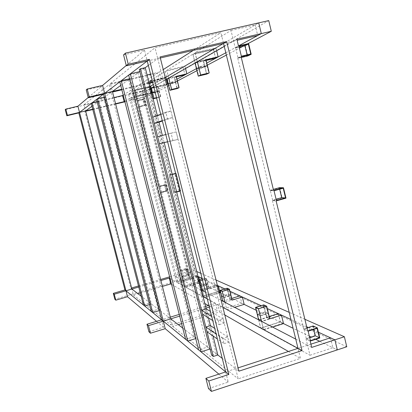 <?xml version="1.0" encoding="UTF-8"?>
<svg xmlns="http://www.w3.org/2000/svg" width="412" height="412" viewBox="0 0 412 412"><rect width="100%" height="100%" fill="white"/><g stroke="black" fill="none" stroke-linecap="round" stroke-linejoin="round"><path stroke-width="0.31" stroke-dasharray="2.06 1.54" d="M180.528 190.983L175.033 192.466L173.715 192.378L179.179 190.905L180.528 190.983L176.115 173.467L175.615 173.483M175.61 173.452L176.279 173.431L180.698 190.947L180.065 191.122M176.666 192.038L173.55 192.414L169.141 175.002L170.491 174.961L174.925 192.507M180.698 190.947L179.282 190.869L173.55 192.414M179.282 190.869L174.894 173.478M173.715 192.378L169.311 174.961L172.165 174.209L169.141 175.002M169.311 174.961L172.237 174.492M175.641 173.591L176.115 173.467M176.279 173.431L175.646 173.596M172.237 174.497L170.491 174.961M179.179 190.905L174.863 173.797M175.033 192.466L170.594 174.925M196.751 271.523L194.675 270.607L150.354 95.332L167.432 86.288M168.678 85.629L177.418 80.999M196.921 70.673L207.313 65.173M226.363 55.084L239.413 48.173M242.977 46.283L247.72 43.775M346.77 346.77L194.624 275.726L147.63 89.965L268.737 20.6M304.875 319.29L289.214 312.373M216.048 280.047L200.804 273.311M318.399 332.201L313.774 330.063M312.919 329.667L308.274 327.514M306.693 326.783L290.954 319.496M267.285 308.542L261.105 305.678M229.937 291.253L224.906 288.92M202.508 280.083L206.618 278.862L204.769 278.023L207.226 287.761L216.439 285.001L217.407 285.449L202.076 278.352M191.961 277.456L196.951 275.983L198.002 276.467L190.874 273.166M190.823 273.146L188.959 272.281L144.468 96.748L145.936 95.95M145.977 95.929L166.999 84.568L156.694 87.256L159.243 97.366L160.726 96.64L158.157 86.443L166.942 84.347M168.245 83.894L176.964 79.181M196.426 68.66L206.793 63.057M225.802 52.782L238.502 45.917L235.19 47.699L245.192 45.371L247.756 55.955M194.155 286.304L182.511 280.248L181.543 276.452L183.046 277.209L185.585 287.179L202.4 296.382L218.102 291.644L220.06 292.597L188.959 277.4L141.774 91.361L258.726 22.871L255.183 24.947L257.727 35.525M330.481 337.794L332.87 347.728L337.304 349.891L319.717 341.301M315.669 339.318L311.014 337.047M309.361 336.238L293.102 328.292M283.487 323.595L256.249 310.282M202.529 290.656L204.228 297.382L224.571 308.511L241.798 303.222L244.182 304.386L231.868 298.37M231.693 298.283L220.657 292.891M194.624 275.726L188.959 277.4L190.442 278.126L188.959 272.281L187.486 271.601L188.959 277.4L114.855 299.272M147.63 89.965L141.774 91.361L143.299 97.376L144.468 96.748L142.928 90.686L141.774 91.361L65.23 109.644M194.675 270.607L190.529 271.822M190.488 271.832L175.043 276.37L182.511 280.248L184.061 286.345L198.486 282.06L200.119 282.853L199.305 279.645M150.354 95.332L146.085 96.356M146.044 96.367L130.12 100.198L135.878 96.908L136.882 100.842L138.056 100.209L144.267 98.71L145.884 105.075L138.489 107.166L145.884 105.075M205.979 59.766L203.574 61.11L206.783 74.109M176.259 76.349L174.467 77.348L177.268 88.554M156.694 87.256L158.157 86.443M136.882 100.842L143.046 99.359L144.648 105.668M143.046 99.359L144.267 98.71M198.836 279.784L198.249 279.959L198.97 280.299M198.249 279.959L202.4 296.382M201.442 290.089L194.207 286.33M189.077 275.432L187.517 269.283L181.481 271.05L179.987 270.344L185.977 268.593L187.527 274.691L189.077 275.432L183.046 277.209M185.977 268.593L187.517 269.283M206.618 278.862L209.09 288.688L217.577 286.139M207.226 287.761L209.09 288.688M227.187 288.235L229.87 298.978L232.152 300.106M263.711 304.87L266.765 317.25L269.798 318.754M164.697 184.694L166.268 190.9L160.201 192.533L161.55 192.631L167.663 190.988L166.077 184.731L159.954 186.363L158.62 186.317L164.697 184.694L166.077 184.731M166.268 190.9L167.663 190.988M161.55 192.631L181.481 271.05M160.201 192.533L179.987 270.344M279.65 187.645L282.138 197.93L272.394 200.659L276.128 200.927M272.394 200.659L303.613 329.008L307.707 330.949M138.489 107.166L158.62 186.317M139.673 106.584L159.954 186.363M241.293 57.479L237.77 58.308L269.886 190.349L273.594 190.483M237.77 58.308L241.097 56.671M295.749 339.112L307.563 345.256L306.049 339.035L310.174 341.105M224.942 302.305L226.806 309.731L309.994 355.247L307.563 345.256L311.704 347.409M310.916 344.164L298.005 348.367L300.451 358.378L238.203 378.839L235.643 368.663L238.085 367.87M208.498 388.604L228.253 382.109L225.678 371.907L235.643 368.663L238.914 371.171M85.706 111.235L84.887 111.431L130.82 288.225L131.886 289.044L133.426 294.971L137.891 293.653M140.286 292.942L162.416 286.407M138.756 287.025L160.907 280.521M202.06 317.343L219.575 311.956L217.706 304.514L222.902 307.352M133.426 294.971L170.923 324.986L169.013 317.528L170.738 318.857L172.674 326.386L178.298 324.656M181.599 323.641L202.019 317.358M179.683 316.128L200.129 309.886M200.17 309.87L205.99 308.094M209.322 307.079L217.706 304.514M208.889 305.374L215.553 303.34L217.407 310.71L170.923 324.986M86.242 89.914L101.501 86.335L103.515 94.168L111.209 92.345L169.013 317.528L170.3 317.137M179.246 314.413L199.696 308.176M199.738 308.166L205.562 306.389M148.902 331.753L163.538 327.257L161.612 319.784L169.013 317.528L141.11 296.12M124.774 101.275L129.687 98.396L135.878 96.908L137.047 96.243L138.056 100.209M175.043 276.37L176.542 282.235L184.061 286.345M192.208 278.615L177.979 282.823L195.731 292.515M195.782 292.546L203.07 296.522M207.231 298.798L215.553 303.34M205.578 292.242L221.141 300.327M224.571 308.511L222.727 301.157M258.607 319.805L260.693 328.246L263.67 329.873L261.558 321.339M176.542 282.235L190.442 278.126M309.994 355.247L332.87 347.728M123.564 54.878L144.494 50.12L147.238 61.007L157.755 58.581L235.643 368.663L222.269 358.399M226.806 309.731L234.608 307.331M239.975 295.898L241.798 303.222M229.87 298.978L231.724 298.412M92.705 109.195L115.545 103.706M113.98 97.598L84.022 104.746L85.619 110.9L84.887 111.431M224.252 46.427L233.583 41.092L223.515 43.414L220.904 32.744L155.03 47.725L157.755 58.581L160.33 57.989M313.141 325.959L315.566 335.955L319.8 337.979M303.613 329.008L306.971 327.931M269.886 190.349L273.331 189.396M197.363 61.785L195.128 52.741L230.993 30.447L235.19 47.699M306.049 339.035L315.566 335.955M276.091 199.233L272.651 200.196L270.323 190.617L279.393 188.109L279.655 189.196M309.659 337.485L306.301 338.566L304.035 329.255L312.893 326.417L313.625 329.44M247.118 54.853L247.313 55.661L238.033 57.85L235.638 47.993L239.171 47.174M150.555 74.155L159.284 72.11L161.241 79.902L165.243 77.559M121.705 89.27L142.969 84.233M143.01 84.223L149.067 82.786M152.528 81.967L161.241 79.902M140.986 76.4L110.38 83.579L112.409 91.474L111.209 92.345L109.201 84.527L157.647 73.151L159.588 80.87L152.667 82.513M141.028 76.39L147.089 74.969M91.953 106.306L111.209 92.345L112.548 92.025M121.849 89.821L143.108 84.779M143.149 84.769L149.201 83.337M92.793 109.53L115.628 104.035M124.908 101.8L143.299 97.376M153.722 86.716L165.804 79.81M150.519 88.544L149.958 88.868L152.517 98.993L153.12 98.849M144.375 89.785L130.805 97.737L137.047 96.243L144.88 91.768M144.916 91.742L149.958 88.868L148.202 81.911L164.491 78.059L166.232 84.98M144.416 89.765L149.999 86.489M153.197 84.62L159.588 80.87M236.859 39.222L233.583 41.092L237.116 40.278M150.787 93.333L152.064 92.638L150.457 86.278L149.19 87.02L150.787 93.333L145.632 94.569M130.12 100.198L128.57 94.111L134.266 90.573L135.878 96.908L145.59 94.58M148.202 81.911L135.424 89.852L137.047 96.243L145.498 94.214M145.539 94.204L152.064 92.638M266.765 317.25L269.237 316.473M174.467 77.348L176.393 76.89M159.284 72.11L163.24 69.582M193.285 50.388L220.904 32.744M129.687 98.396L176.511 282.019L191.915 277.472M170.068 278.502L176.511 282.019M171.572 284.404L197.436 299.246M197.487 299.277L204.826 303.489M208.379 305.529L217.407 310.71M130.805 97.737L177.979 282.823M123.209 95.151L157.647 73.151M168.766 78.12L166.819 70.339L192.837 54.168L195.051 63.108M151.364 88.065L149.592 81.051L165.109 71.4L167.045 79.104M148.346 65.405L160.062 56.913M203.574 61.11L206.16 60.502M84.022 104.746L109.201 84.527M128.57 94.111L142.928 90.686M134.266 90.573L149.19 87.02M135.424 89.852L150.457 86.278M149.592 81.051L166.021 77.162L164.491 78.059M165.109 71.4L183.052 67.187L184.962 74.855M166.819 70.339L184.921 66.095L183.052 67.187M192.837 54.168L213.437 49.394L215.62 58.283M195.128 52.741L215.95 47.926L213.437 49.394M230.993 30.447L255.183 24.947M126.263 65.477L144.494 50.12M88.214 97.526L101.501 86.335M110.38 83.579L155.03 47.725M130.82 288.225L131.613 287.988M138.483 285.974L160.639 279.475M169.641 276.833L187.486 271.601M216.645 50.769L215.95 47.926M213.601 49.656L215.631 57.922L217.984 56.645L215.934 48.297L213.601 49.656L192.996 54.436L195.051 62.742L215.631 57.922M195.051 62.742L197.204 61.512L217.984 56.645M197.204 61.512L195.123 53.112L215.934 48.297M195.123 53.112L192.996 54.436M245.192 45.371L248.611 43.569M153.089 98.71L152.517 98.993M166.572 79.372L166.021 77.162M166.221 84.707L167.653 83.93L166.026 77.446L164.609 78.27L166.221 84.707L149.942 88.59L151.25 87.844L167.653 83.93M156.57 97.999L160.433 96.727L156.488 97.68L160.726 96.64M156.575 98.015L159.243 97.366M151.25 87.844L149.602 81.329L166.026 77.446M149.602 81.329L148.31 82.127L164.609 78.27M148.31 82.127L149.942 88.59M149.288 87.215L150.771 93.081L151.966 92.437L150.473 86.53L149.288 87.215L134.363 90.774L135.862 96.66L150.771 93.081M135.862 96.66L136.949 96.037L151.966 92.437M136.949 96.037L135.44 90.104L150.473 86.53M135.44 90.104L134.363 90.774M185.534 68.541L184.921 66.095M219.575 311.956L224.808 314.959M288.436 351.482L300.451 358.378M172.674 326.386L238.203 378.839M204.228 297.382L219.261 292.839M185.585 287.179L193.758 284.749M193.805 284.733L200.119 282.853M156.545 321.329L163.538 327.257M218.839 374.132L228.253 382.109M181.543 276.452L187.527 274.691M158.888 186.482L164.537 184.973L166 190.741L160.361 192.255L158.888 186.482L160.232 186.528L161.71 192.347L167.39 190.823L165.918 185.009L160.232 186.528M180.255 270.499L185.822 268.871L187.259 274.536L181.702 276.174L180.255 270.499L181.754 271.209L183.206 276.931L188.809 275.278L187.357 269.566L181.754 271.209M137.155 101.017L142.887 99.632L144.375 105.498L138.648 106.888L137.155 101.017L138.334 100.384L139.838 106.301L145.606 104.9L144.107 98.988L138.334 100.384M120.726 85.439L139.776 71.621L137.984 72.924L128.657 75.097M139.812 71.595L145.24 67.661L144.066 68.51L139.313 69.618M278.291 313.635L280.351 322.029L283.523 323.58M280.387 321.787L283.338 323.224L281.406 315.345L278.476 313.985L280.387 321.787L260.724 328.003L263.489 329.512L283.338 323.224M263.67 329.873L272.553 327.056M260.693 328.246L280.351 322.029M263.489 329.512L261.527 321.592L281.406 315.345M261.527 321.592L258.782 320.16L278.476 313.985M258.782 320.16L260.724 328.003M216.439 285.001L218.102 291.644M219.926 292.329L218.365 286.108L216.563 285.269L218.113 291.444L219.926 292.329L204.105 297.109L202.524 290.862L218.365 286.108M204.769 278.023L202.184 278.79M202.524 290.862L200.84 289.981L216.563 285.269M200.84 289.981L202.405 296.182L218.113 291.444M202.405 296.182L204.105 297.109M196.951 275.983L198.486 282.06M198.491 281.87L200.005 282.611L198.569 276.921L197.065 276.225L198.491 281.87L184.056 286.16L185.472 286.932L200.005 282.611M192.25 278.6L198.1 276.869M185.472 286.932L184.025 281.226L198.569 276.921M184.025 281.226L182.619 280.495L197.065 276.225M182.619 280.495L184.056 286.16M182.732 328.06L210.043 349.016L207.483 347.053L198.589 349.865M210.094 349.057L217.845 355.005L216.166 353.717L211.644 355.159M238.033 57.85L241.365 56.207M247.313 55.661L250.754 53.993M235.638 47.993L238.939 46.216M312.893 326.417L317.096 328.323M304.035 329.255L308.135 331.202M306.301 338.566L310.427 340.631M282.138 197.93L285.99 198.167M279.393 188.109L283.214 188.212M272.651 200.196L276.39 200.459M270.323 190.617L274.031 190.756M153.099 98.762L152.806 98.911L153.12 98.834M152.713 92.638L151.4 93.349L157.657 91.845L159.022 91.124L152.713 92.638L154.134 98.247M157.657 91.845L159.058 97.402M151.4 93.349L152.806 98.911M159.022 91.124L160.433 96.727M164.537 184.973L165.918 185.009M160.361 192.255L161.71 192.347M166 190.741L167.39 190.823M185.822 268.871L187.357 269.566M187.259 274.536L188.809 275.278M181.702 276.174L183.206 276.931M260.353 315.561L268.016 313.166L265.21 311.822L257.618 314.191L260.353 315.561L258.648 308.665M255.929 307.362L257.618 314.191M264.015 306.997L265.21 311.822M266.317 306.286L268.016 313.166M223.896 297.304L230.596 295.27L228.49 294.261L221.847 296.274L223.896 297.304L222.398 291.325M220.358 290.352L221.847 296.274M227.383 289.821L228.49 294.261M229.103 289.301L230.596 295.27M201.581 286.129L207.679 284.306L205.959 283.482L199.902 285.289L201.581 286.129L200.211 280.716M198.852 279.83L198.543 279.918L199.902 285.289M202.498 280.036L206.319 278.903L204.604 278.121L202.194 278.836M204.604 278.121L205.959 283.482M206.319 278.903L207.679 284.306M198.543 279.918L198.919 280.098M138.648 106.888L139.838 106.301M142.887 99.632L144.107 98.988M144.375 105.498L145.606 104.9M170.249 83.198L168.637 84.069L175.527 82.421L177.201 81.54L170.249 83.198L171.809 89.43M177.201 81.54L178.757 87.761M175.527 82.421L176.969 88.189M168.637 84.069L170.182 90.243M199.053 67.692L196.885 68.855L204.8 66.986L207.045 65.802L199.053 67.692L200.845 74.933M207.045 65.802L208.827 73.027M204.8 66.986L206.433 73.599M196.885 68.855L198.661 76.019M229.7 299.097L231.812 300.142L225.122 302.187L223.062 301.121L229.7 299.097L228.557 294.523L221.913 296.537L223.963 297.567L230.663 295.533L228.557 294.523M230.663 295.533L231.812 300.142M223.963 297.567L225.122 302.187M221.913 296.537L223.062 301.121M266.579 317.389L269.402 318.79L261.749 321.195L258.999 319.769L266.579 317.389L265.282 312.126L257.691 314.49L260.43 315.865L268.088 313.47L265.282 312.126M268.088 313.47L269.402 318.79M260.43 315.865L261.749 321.195M257.691 314.49L258.999 319.769M207.061 287.864L208.791 288.724L202.699 290.553L201.01 289.677L207.061 287.864L206.015 283.719L199.959 285.526L201.643 286.366L207.741 284.543L206.015 283.719M207.741 284.543L208.791 288.724M201.643 286.366L202.699 290.553M199.959 285.526L201.01 289.677M205.588 59.884L197.585 61.759L195.432 62.99L203.358 61.131L205.588 59.884L206.968 65.487L198.975 67.372L196.807 68.541L204.723 66.672L206.968 65.487M203.358 61.131L204.723 66.672M195.432 62.99L196.807 68.541M197.585 61.759L198.975 67.372M150.246 88.781L156.508 87.287L157.863 86.53L151.554 88.034L150.246 88.781L151.338 93.102L157.595 91.598L158.96 90.877L152.651 92.391L151.338 93.102M156.508 87.287L157.595 91.598M151.554 88.034L152.651 92.391M157.863 86.53L158.96 90.877M167.365 79.006L174.266 77.374L175.929 76.447L168.972 78.095L167.365 79.006L168.565 83.796L175.46 82.153L177.134 81.267L170.182 82.925L168.565 83.796M174.266 77.374L175.46 82.153M168.972 78.095L170.182 82.925M175.929 76.447L177.134 81.267M213.03 335.955L210.414 325.598L211.613 330.342L207.035 331.768M208.451 317.832L206.196 308.902L207.159 312.718L202.57 314.124M164.172 142.573L162.369 135.445M170.908 110.931L165.794 112.193L167.457 118.795L172.561 117.528L170.908 110.931L157.477 116.076L159.017 122.184L157.322 115.473M216.166 353.717L144.066 68.51M207.483 347.053L137.984 72.924M195.715 338.576L196.225 338.417L130.125 78.625L129.589 78.749M185.606 339.303L193.975 336.686L196.225 338.417M119.804 81.818L128.554 79.763L130.125 78.625M193.975 336.686L128.554 79.763M159.248 310.602L159.774 310.442L104.818 96.975L104.272 97.108M151.271 311.374L158.244 309.268L159.774 310.442M96.532 99.462L103.762 97.742L104.818 96.975M158.244 309.268L103.762 97.742M149.525 304.612L151.431 304.041L99.06 101.151L97.088 101.625M143.402 304.968L150.05 302.98L151.431 304.041M91.227 103.489L98.108 101.841L99.06 101.151M150.05 302.98L98.108 101.841M224.061 343.665L228.974 342.104L227.692 337.001L222.779 338.551L224.061 343.665L217.371 338.988M222.779 338.551L216.12 334.019M227.692 337.001L214.709 328.436M228.974 342.104L211.613 330.342M219.277 324.656L224.205 323.121L223.17 319.006L218.242 320.536L219.277 324.656L212.71 320.515M218.242 320.536L211.701 316.514M223.17 319.006L210.414 311.41M224.205 323.121L207.159 312.718M172.561 117.528L162.38 121.025M167.457 118.795L162.271 120.592M157.477 116.076L152.728 117.25M165.794 112.193L160.654 114.181M176.171 131.897L171.078 133.184L172.963 140.672L178.051 139.374L176.171 131.897L157.642 136.671M178.051 139.374L164.125 142.398L162.38 135.476M159.398 143.603L164.125 142.398M172.963 140.672L167.627 141.826M171.078 133.184L165.794 134.554"/><path stroke-width="0.62" d="M180.065 191.122L176.666 192.038M175.61 173.452L172.159 174.204L175.615 173.483M172.237 174.492L175.641 173.591M175.646 173.596L172.237 174.497M174.863 173.797L174.791 173.514M306.971 327.931L313.141 325.959L317.348 327.854L319.8 337.979L310.174 341.105L311.704 347.409L344.37 336.738L346.77 346.77L337.304 349.891L334.889 339.833L337.304 349.891L211.428 391.4L208.786 381.012L205.887 378.35L208.498 388.604L211.428 391.4M167.432 86.288L168.678 85.629M177.418 80.999L196.921 70.673M207.313 65.173L226.363 55.084M239.413 48.173L242.977 46.283M247.72 43.775L271.297 31.291L268.737 20.6L258.726 22.871L261.301 33.593L271.297 31.291M344.37 336.738L304.875 319.29M289.214 312.373L216.048 280.047M200.804 273.311L196.751 271.523M310.916 344.164L330.481 337.794L334.889 339.833L318.399 332.201M313.774 330.063L312.919 329.667M308.274 327.514L306.693 326.783M290.954 319.496L267.285 308.542M261.105 305.678L229.937 291.253M224.906 288.92L217.407 285.449L218.375 285.902L217.577 286.139M202.076 278.352L198.002 276.467L198.569 276.73L199.305 279.645M166.942 84.347L168.245 83.894M176.964 79.181L196.426 68.66M206.793 63.057L225.802 52.782M237.116 40.278L257.727 35.525L261.301 33.593L236.859 39.222L238.486 45.917L261.301 33.593L258.726 22.871L125.418 53.138L123.564 54.878L126.35 65.827L128.24 64.241L149.407 59.364L147.238 61.007L225.678 371.907L205.887 378.35M319.717 341.301L315.669 339.318M311.014 337.047L309.361 336.238M293.102 328.292L283.487 323.595M256.249 310.282L244.182 304.386L242.344 296.995L239.975 295.898L231.724 298.412M220.657 292.891L220.06 292.597L218.375 285.902M206.16 60.502L215.62 58.283L218.154 56.918L205.979 59.766L209.219 72.914L200.623 74.958L198.275 76.132L206.783 74.109L209.219 72.914M176.393 76.89L184.962 74.855L186.847 73.836L176.259 76.349L179.086 87.668L171.608 89.466L169.857 90.336L177.268 88.554L179.086 87.668M171.608 89.466L168.766 78.12L197.363 61.785L200.623 74.958M195.051 63.108L198.275 76.132M168.766 78.12L167.045 79.104L169.857 90.336M198.97 280.299L200.047 280.814L202.529 290.656L201.442 290.089M220.029 290.393L222.222 291.444L224.942 302.305L222.727 301.157L220.029 290.393L227.187 288.235L229.443 289.26L232.152 300.106L242.344 296.995M258.458 308.804L266.719 306.24L263.711 304.87L255.533 307.404L258.458 308.804L261.558 321.339L224.942 302.305M266.719 306.24L269.798 318.754L281.442 315.092L278.291 313.635L269.237 316.473M273.331 189.396L279.65 187.645L283.471 187.748L285.99 198.167L276.128 200.927L307.707 330.949L317.348 327.854M241.293 57.479L247.756 55.955L251.202 54.291L241.097 56.671L273.594 190.483L283.471 187.748M238.085 367.87L298.005 348.367L222.902 307.352M162.416 286.407L170.769 283.94L169.265 278.064L170.068 278.502M137.891 293.653L140.286 292.942M92.705 109.195L85.619 110.9L131.886 289.044L138.756 287.025M160.907 280.521L169.265 278.064M114.253 294.219L113.31 293.359L114.855 299.272L115.808 300.178L114.253 294.219L131.886 289.044L141.11 296.12M115.808 300.178L127.509 296.717L125.964 290.779L124.939 289.95L78.826 112.893L79.511 112.368L125.964 290.779L161.612 319.784L146.96 324.254L148.902 331.753L150.447 333.226L148.485 325.655L179.683 316.128M178.298 324.656L181.599 323.641M205.99 308.094L209.322 307.079M150.447 333.226L165.217 328.678L163.276 321.139L161.612 319.784L103.515 94.168L104.643 93.313L163.276 321.139L228.825 374.467L208.786 381.012M170.3 317.137L179.246 314.413M205.562 306.389L208.889 305.374M261.558 321.339L295.749 339.112M203.07 296.522L207.231 298.798M202.529 290.656L205.578 292.242M221.141 300.327L222.727 301.157M234.608 307.331L244.182 304.386M222.222 291.444L229.443 289.26M115.545 103.706L124.166 101.63L122.606 95.538L123.209 95.151M113.98 97.598L122.606 95.538M91.953 106.306L85.619 110.9L79.511 112.368L77.909 106.208L88.214 97.526M160.33 57.989L223.515 43.414L298.005 348.367L302.032 350.566L226.662 41.571L165.243 77.559M279.655 189.196L281.705 197.662L276.091 199.233M313.625 329.44L315.144 335.708L309.659 337.485M239.171 47.174L244.929 45.83L247.118 54.853M89.255 96.959L87.2 89.018L86.242 89.914L88.281 97.778L89.255 96.959L121.705 89.27M149.067 82.786L152.528 81.967M147.089 74.969L150.555 74.155M120.726 85.439L112.409 91.474L170.738 318.857L182.732 328.06M112.548 92.025L121.849 89.821M149.201 83.337L152.667 82.513M67.429 115.278L65.812 109.098L65.23 109.644L66.832 115.777L67.429 115.278L79.511 112.368L103.515 94.168L88.281 97.778M66.832 115.777L78.826 112.893M126.35 65.827L147.238 61.007L104.643 93.313L102.603 85.402L126.263 65.477M124.166 101.63L124.774 101.275M85.706 111.235L92.793 109.53M115.628 104.035L124.908 101.8M197.363 61.785L224.252 46.427M150.519 88.544L153.722 86.716M165.804 79.81L167.045 79.104M149.999 86.489L153.197 84.62M163.24 69.582L193.285 50.388M170.769 283.94L171.572 284.404M204.826 303.489L208.379 305.529M302.032 350.566L238.914 371.171L160.062 56.913L226.662 41.571M65.812 109.098L77.909 106.208M87.2 89.018L102.603 85.402M113.31 293.359L124.939 289.95M131.613 287.988L138.483 285.974M160.639 279.475L169.641 276.833M149.407 59.364L228.825 374.467M128.24 64.241L125.418 53.138M251.202 54.291L248.611 43.569L238.486 45.917M250.754 53.993L248.343 44.032L238.939 46.216L241.365 56.207L250.754 53.993M308.135 331.202L310.427 340.631L319.372 337.732L317.096 328.323L308.135 331.202M274.031 190.756L276.39 200.459L285.552 197.894L283.214 188.212L274.031 190.756M218.154 56.918L216.645 50.769M151.364 88.065L153.944 98.283L153.089 98.71M167.772 84.151L166.572 79.372M153.944 98.283L156.488 97.665L153.099 98.762M153.12 98.849L156.575 98.015M186.847 73.836L185.534 68.541M148.485 325.655L146.96 324.254M224.808 314.959L288.436 351.482M219.261 292.839L220.06 292.597M127.509 296.717L156.545 321.329M165.217 328.678L218.839 374.132M255.533 307.404L258.607 319.805M139.776 71.621L130.341 73.825L128.657 75.097L198.589 349.865L201.051 351.869L210.043 349.016L139.812 71.595M157.322 115.473L145.24 67.661L148.346 65.405M272.553 327.056L283.523 323.58L281.442 315.092M200.047 280.814L202.508 280.083M202.184 278.79L198.836 279.784M198.1 276.869L198.569 276.73M145.24 67.661L140.456 68.773L139.313 69.618L211.644 355.159L213.287 356.462L217.845 355.005L222.269 358.399M244.929 45.83L248.343 44.032M315.144 335.708L319.372 337.732M281.705 197.662L285.552 197.894M153.12 98.834L156.57 97.999M263.526 305.009L255.929 307.362L258.648 308.665L266.317 306.286L263.526 305.009L264.015 306.997M227.012 288.349L220.358 290.352L222.398 291.325L229.103 289.301L227.012 288.349L227.383 289.821M202.194 278.836L198.852 279.83M198.919 280.098L200.211 280.716L202.498 280.036M178.757 87.761L171.809 89.43L170.182 90.243L177.067 88.59L178.757 87.761M176.969 88.189L177.067 88.59M208.827 73.027L200.845 74.933L198.661 76.019L206.567 74.139L208.827 73.027M206.433 73.599L206.567 74.139M213.287 356.462L140.456 68.773M217.845 355.005L213.03 335.955M214.709 328.436L210.414 325.598L208.451 317.832M210.414 311.41L206.196 308.902L164.172 142.573M162.369 135.445L159.017 122.184L162.38 121.025M201.051 351.869L130.341 73.825M129.589 78.749L121.272 80.7L119.804 81.818L185.606 339.303L187.769 341.064L195.715 338.576M187.769 341.064L121.272 80.7M104.272 97.108L97.52 98.715L96.532 99.462L151.271 311.374L152.739 312.564L159.248 310.602M152.739 312.564L97.52 98.715M97.088 101.625L92.118 102.809L91.227 103.489L143.402 304.968L144.73 306.049L149.525 304.612M144.73 306.049L92.118 102.809M217.371 338.988L207.035 331.768L205.835 327.025L216.12 334.019M210.414 325.598L205.835 327.025M212.71 320.515L202.57 314.124L201.602 310.303L211.701 316.514M206.196 308.902L201.602 310.303M162.271 120.592L154.273 123.363L159.017 122.184M160.654 114.181L152.728 117.25L154.273 123.363M167.627 141.826L159.398 143.603L157.642 136.671L165.794 134.554"/></g></svg>
